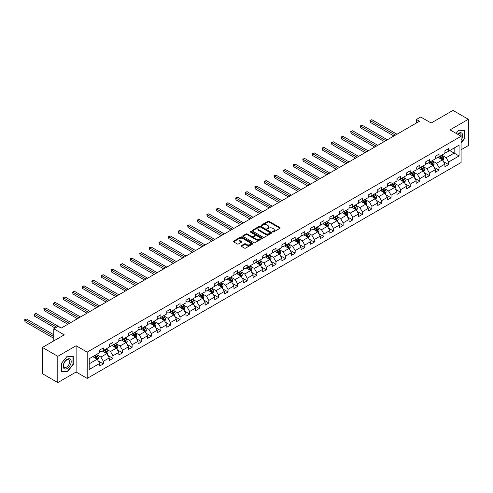 <?xml version="1.0" encoding="UTF-8"?>
<svg xmlns="http://www.w3.org/2000/svg" width="493" height="493" viewBox="0 0 493 493"><rect width="100%" height="100%" fill="white"/><g stroke="black" fill="none" stroke-linecap="round" stroke-linejoin="round"><path stroke-width="0.74" d="M272.684 231.993A0.598 0.345 0 0 0 273.529 231.993L279.938 228.29A0.85 0.493 0 0 0 280.19 227.945A0.85 0.493 0 0 0 279.938 227.593L269.079 221.326A0.85 0.493 0 0 0 267.872 221.326L261.456 225.024A0.598 0.345 0 0 0 262.301 225.511L263.133 225.036A2.73 1.578 0 0 1 266.996 225.036L267.902 225.554A2.73 1.578 0 0 1 268.697 226.669A2.73 1.578 0 0 1 267.902 227.784L267.07 228.265A0.598 0.345 0 0 0 267.915 228.752L268.747 228.271A2.73 1.578 0 0 1 272.604 228.271L273.51 228.795A2.73 1.578 0 0 1 274.311 229.911A2.73 1.578 0 0 1 273.51 231.026L272.684 231.507A0.598 0.345 0 0 0 272.684 231.993L272.684 231.507M241.379 245.643A0.85 0.493 0 0 0 241.126 245.989A0.85 0.493 0 0 0 241.379 246.34L244.423 248.096A0.85 0.493 0 0 0 245.631 248.096L252.755 243.986A0.85 0.493 0 0 0 253.001 243.641A0.85 0.493 0 0 0 252.755 243.289L241.89 237.016A0.85 0.493 0 0 0 240.683 237.016L233.565 241.132A0.85 0.493 0 0 0 233.312 241.478A0.85 0.493 0 0 0 233.565 241.829L237.244 243.949A0.85 0.493 0 0 0 238.452 243.949L241.502 242.192A0.85 0.493 0 0 0 241.749 241.841A0.85 0.493 0 0 0 241.502 241.496L239.672 240.442A2.28 1.319 0 0 1 239.006 239.512A2.28 1.319 0 0 1 240.411 238.292A2.28 1.319 0 0 1 242.901 238.575L250.056 242.704A2.28 1.319 0 0 1 250.721 243.641A2.28 1.319 0 0 1 249.31 244.855A2.28 1.319 0 0 1 246.827 244.571L245.631 243.881A0.85 0.493 0 0 0 244.423 243.881L241.379 245.643L241.379 246.34L244.423 244.59L244.423 243.881M461.097 149.743L468.35 145.552L468.35 119.288L452.981 110.414L431.153 123.016L420.702 116.983L416.4 119.466L419.475 121.241L61.181 328.098L58.106 326.329L53.805 328.813L53.805 340.879M57.798 356.316L57.798 382.586L76.119 372.005L76.119 345.741L57.798 356.316L42.429 347.448L64.256 334.846L53.805 328.813M76.119 345.741L87.187 352.131L461.097 136.253L461.097 162.524L87.187 378.396L87.187 352.131M468.35 119.288L450.029 129.869L461.097 136.253M263.194 237.262A0.85 0.493 0 0 0 264.402 237.262L271.52 233.152A0.85 0.493 0 0 0 271.772 232.801A0.85 0.493 0 0 0 271.52 232.456L260.661 226.182A0.85 0.493 0 0 0 259.454 226.182L252.33 230.293A0.85 0.493 0 0 0 252.083 230.644A0.85 0.493 0 0 0 252.33 230.989L263.194 237.262M250.487 232.123A0.598 0.345 0 0 1 251.091 232.209L262.128 238.575L255.017 242.679A0.85 0.493 0 0 1 253.809 242.679L242.95 236.412L245.995 234.662L245.995 233.953L242.95 235.709A0.85 0.493 0 0 0 242.698 236.061A0.85 0.493 0 0 0 242.95 236.412L242.95 235.709M245.995 234.662A0.85 0.493 0 0 1 247.203 234.662L247.203 233.953A0.85 0.493 0 0 0 245.995 233.953M247.203 233.953L251.609 236.498A0.85 0.493 0 0 0 252.817 236.498L254.838 235.327A0.85 0.493 0 0 0 255.084 234.982A0.85 0.493 0 0 0 254.838 234.631L250.247 231.987A0.598 0.345 0 0 1 251.091 231.494L262.134 237.872A0.85 0.493 0 0 1 262.387 238.218A0.85 0.493 0 0 1 262.134 238.569L262.134 237.872M57.798 382.586L42.429 373.712L42.429 347.448M98.218 360.95L103.351 363.914L103.351 361.326L109.255 357.918L109.255 360.506L112.946 358.38L112.946 355.786L118.844 352.378L118.844 354.972L122.535 352.84L122.535 350.252L128.439 346.844L128.439 349.432L132.124 347.306L132.124 344.712L138.028 341.304L138.028 343.898L141.719 341.766L141.719 339.178L147.617 335.77L147.617 338.358L151.308 336.232L151.308 333.638L157.212 330.23L157.212 332.824L160.897 330.692L160.897 328.104L166.8 324.696L166.8 327.284L170.486 325.152L170.486 322.564L176.389 319.156L176.389 321.75L180.081 319.618L180.081 317.03L185.978 313.622L185.978 316.21L189.669 314.078L189.669 311.49L195.573 308.082L195.573 310.676L199.258 308.544L199.258 305.95L205.162 302.548L205.162 305.136L208.853 303.004L208.853 300.416L214.751 297.008L214.751 299.602L218.442 297.47L218.442 294.876L224.346 291.474L224.346 294.062L228.031 291.93L228.031 289.342L233.935 285.934L233.935 288.522L237.62 286.396L237.62 283.802L243.524 280.4L243.524 282.988L247.215 280.856L247.215 278.268L253.112 274.86L253.112 277.448L256.804 275.322L256.804 272.728L262.707 269.32L262.707 271.914L266.393 269.782L266.393 267.194L272.296 263.786L272.296 266.374L275.988 264.248L275.988 261.654L281.885 258.246L281.885 260.84L285.576 258.708L285.576 256.12L291.48 252.712L291.48 255.3L295.165 253.174L295.165 250.58L301.069 247.172L301.069 249.766L304.754 247.634L304.754 245.046L310.658 241.638L310.658 244.226L314.349 242.1L314.349 239.506L320.247 236.098L320.247 238.692L323.938 236.56L323.938 233.972L329.842 230.564L329.842 233.152L333.527 231.026L333.527 228.432L339.43 225.024L339.43 227.618L343.122 225.486L343.122 222.898L349.019 219.49L349.019 222.078L352.711 219.952L352.711 217.358L358.614 213.95L358.614 216.544L362.3 214.412L362.3 211.824L368.203 208.416L368.203 211.004L371.888 208.878L371.888 206.284L377.792 202.876L377.792 205.47L381.483 203.338L381.483 200.75L387.381 197.342L387.381 199.93L391.072 197.804L391.072 195.21L396.976 191.802L396.976 194.396L400.661 192.264L400.661 189.676L406.565 186.268L406.565 188.856L410.256 186.73L410.256 184.136L416.154 180.728L416.154 183.322L419.845 181.19L419.845 178.602L425.749 175.194L425.749 177.782L429.434 175.656L429.434 173.061L435.337 169.654L435.337 172.248L439.023 170.116L439.023 167.528L444.926 164.12L444.926 166.708L448.618 164.582L448.618 161.987L459.069 155.954L459.069 145.164L454.152 148.005L454.152 153.113L459.069 155.954M103.351 363.914L99.666 366.046L99.666 363.452L89.215 369.485L89.215 358.694L99.666 352.661L99.666 350.073L103.351 347.941L103.351 350.535L109.255 347.127L109.255 344.533L112.946 342.407L112.946 344.995L118.844 341.587L118.844 338.999L122.535 336.867L122.535 339.461L128.439 336.053L128.439 333.459L132.124 331.333L132.124 333.921L138.028 330.513L138.028 327.925L141.719 325.793L141.719 328.387L147.617 324.979L147.617 322.385L151.308 320.259L151.308 322.847L157.212 319.439L157.212 316.851L160.897 314.719L160.897 317.313L166.8 313.905L166.8 311.311L170.486 309.185L170.486 311.773L176.389 308.365L176.389 305.777L180.081 303.645L180.081 306.239L185.978 302.831L185.978 300.237L189.669 298.111L189.669 300.699L195.573 297.291L195.573 294.703L199.258 292.571L199.258 295.165L205.162 291.757L205.162 289.163L208.853 287.037L208.853 289.625L214.751 286.217L214.751 283.629L218.442 281.497L218.442 284.085L224.346 280.683L224.346 278.089L228.031 275.963L228.031 278.551L233.935 275.143L233.935 272.555L237.62 270.423L237.62 273.011L243.524 269.609L243.524 267.015L247.215 264.883L247.215 267.477L253.112 264.069L253.112 261.481L256.804 259.349L256.804 261.937L262.707 258.535L262.707 255.941L266.393 253.809L266.393 256.403L272.296 252.995L272.296 250.407L275.988 248.275L275.988 250.863L281.885 247.455L281.885 244.867L285.576 242.735L285.576 245.329L291.48 241.921L291.48 239.333L295.165 237.201L295.165 239.789L301.069 236.381L301.069 233.793L304.754 231.661L304.754 234.255L310.658 230.847L310.658 228.259L314.349 226.127L314.349 228.715L320.247 225.307L320.247 222.719L323.938 220.587L323.938 223.181L329.842 219.773L329.842 217.179L333.527 215.053L333.527 217.641L339.43 214.233L339.43 211.645L343.122 209.513L343.122 212.107L349.019 208.699L349.019 206.105L352.711 203.979L352.711 206.567L358.614 203.159L358.614 200.571L362.3 198.439L362.3 201.033L368.203 197.625L368.203 195.031L371.888 192.905L371.888 195.493L377.792 192.085L377.792 189.497L381.483 187.365L381.483 189.959L387.381 186.551L387.381 183.957L391.072 181.831L391.072 184.419L396.976 181.011L396.976 178.423L400.661 176.291L400.661 178.885L406.565 175.477L406.565 172.883L410.256 170.757L410.256 173.345L416.154 169.937L416.154 167.349L419.845 165.217L419.845 167.811L425.749 164.403L425.749 161.809L429.434 159.683L429.434 162.271L435.337 158.863L435.337 156.275L439.023 154.143L439.023 156.737L444.926 153.329L444.926 150.735L448.618 148.609L448.618 151.197L459.069 145.164M102.371 351.102L106.796 353.66L100.892 357.061L96.468 354.51M99.666 351.244L100.892 351.953L103.351 350.535M100.892 357.061L103.351 361.326M106.796 353.66L109.255 357.918M111.96 345.562L116.385 348.12L110.487 351.527L106.057 348.97M109.255 345.704L110.487 346.419L112.946 344.995M110.487 351.527L112.946 355.786M116.385 348.12L118.844 352.378M121.549 340.028L125.98 342.58L120.076 345.987L115.652 343.436M118.844 340.17L120.076 340.879L122.535 339.461M120.076 345.987L122.535 350.252M125.98 342.58L128.439 346.844M131.144 334.488L135.569 337.046L129.665 340.453L125.24 337.896M128.439 334.63L129.665 335.339L132.124 333.921M129.665 340.453L132.124 344.712M135.569 337.046L138.028 341.304M140.733 328.954L145.158 331.506L139.26 334.913L134.829 332.362M138.028 329.096L139.26 329.805L141.719 328.387M139.26 334.913L141.719 339.178M145.158 331.506L147.617 335.77M150.322 323.414L154.753 325.972L148.849 329.379L144.424 326.822M147.617 323.556L148.849 324.265L151.308 322.847M148.849 329.379L151.308 333.638M154.753 325.972L157.212 330.23M159.917 317.88L164.342 320.432L158.438 323.839L154.013 321.288M157.212 318.022L158.438 318.731L160.897 317.313M158.438 323.839L160.897 328.104M164.342 320.432L166.8 324.696M169.506 312.34L173.93 314.898L168.027 318.305L163.602 315.748M166.8 312.482L168.027 313.191L170.486 311.773M168.027 318.305L170.486 322.564M173.93 314.898L176.389 319.156M179.095 306.806L183.519 309.357L177.622 312.765L173.191 310.214M176.389 306.948L177.622 307.657L180.081 306.239M177.622 312.765L180.081 317.03M183.519 309.357L185.978 313.622M188.683 301.266L193.114 303.824L187.211 307.231L182.786 304.674M185.978 301.408L187.211 302.117L189.669 300.699M187.211 307.231L189.669 311.49M193.114 303.824L195.573 308.082M198.278 295.732L202.703 298.283L196.799 301.691L192.375 299.14M195.573 295.874L196.799 296.583L199.258 295.165M196.799 301.691L199.258 305.95M202.703 298.283L205.162 302.548M207.867 290.192L212.292 292.75L206.394 296.157L201.964 293.6M205.162 290.334L206.394 291.043L208.853 289.625M206.394 296.157L208.853 300.416M212.292 292.75L214.751 297.008M217.456 284.658L221.887 287.209L215.983 290.617L211.559 288.066M214.751 284.8L215.983 285.509L218.442 284.085M215.983 290.617L218.442 294.876M221.887 287.209L224.346 291.474M227.051 279.118L231.476 281.676L225.572 285.083L221.147 282.526M224.346 279.26L225.572 279.969L228.031 278.551M225.572 285.083L228.031 289.342M231.476 281.676L233.935 285.934M236.64 273.584L241.065 276.135L235.161 279.543L230.736 276.992M233.935 273.726L235.161 274.435L237.62 273.011M235.161 279.543L237.62 283.802M241.065 276.135L243.524 280.4M246.229 268.044L250.654 270.602L244.756 274.009L240.325 271.452M243.524 268.186L244.756 268.895L247.215 267.477M244.756 274.009L247.215 278.268M250.654 270.602L253.112 274.86M255.818 262.51L260.249 265.061L254.345 268.469L249.92 265.918M253.112 262.652L254.345 263.361L256.804 261.937M254.345 268.469L256.804 272.728M260.249 265.061L262.707 269.32M265.413 256.97L269.837 259.528L263.934 262.935L259.509 260.378M262.707 257.112L263.934 257.821L266.393 256.403M263.934 262.935L266.393 267.194M269.837 259.528L272.296 263.786M275.002 251.436L279.426 253.987L273.529 257.395L269.098 254.844M272.296 251.578L273.529 252.287L275.988 250.863M273.529 257.395L275.988 261.654M279.426 253.987L281.885 258.246M284.59 245.896L289.021 248.454L283.118 251.861L278.693 249.304M281.885 246.038L283.118 246.746L285.576 245.329M283.118 251.861L285.576 256.12M289.021 248.454L291.48 252.712M294.185 240.362L298.61 242.913L292.706 246.321L288.282 243.77M291.48 240.504L292.706 241.213L295.165 239.789M292.706 246.321L295.165 250.58M298.61 242.913L301.069 247.172M303.774 234.822L308.199 237.379L302.295 240.787L297.871 238.23M301.069 234.964L302.295 235.672L304.754 234.255M302.295 240.787L304.754 245.046M308.199 237.379L310.658 241.638M313.363 229.288L317.788 231.839L311.89 235.247L307.459 232.69M310.658 229.43L311.89 230.139L314.349 228.715M311.89 235.247L314.349 239.506M317.788 231.839L320.247 236.098M322.952 223.748L327.383 226.305L321.479 229.713L317.054 227.156M320.247 223.89L321.479 224.598L323.938 223.181M321.479 229.713L323.938 233.972M327.383 226.305L329.842 230.564M332.547 218.214L336.972 220.765L331.068 224.173L326.643 221.616M329.842 218.356L331.068 219.065L333.527 217.641M331.068 224.173L333.527 228.432M336.972 220.765L339.43 225.024M342.136 212.674L346.561 215.231L340.657 218.639L336.232 216.082M339.43 212.816L340.657 213.524L343.122 212.107M340.657 218.639L343.122 222.898M346.561 215.231L349.019 219.49M351.725 207.14L356.149 209.691L350.252 213.099L345.821 210.542M349.019 207.282L350.252 207.991L352.711 206.567M350.252 213.099L352.711 217.358M356.149 209.691L358.614 213.95M361.314 201.6L365.744 204.157L359.841 207.565L355.416 205.008M358.614 201.742L359.841 202.45L362.3 201.033M359.841 207.565L362.3 211.824M365.744 204.157L368.203 208.416M370.909 196.06L375.333 198.617L369.43 202.025L365.005 199.468M368.203 196.208L369.43 196.917L371.888 195.493M369.43 202.025L371.888 206.284M375.333 198.617L377.792 202.876M380.497 190.526L384.922 193.083L379.025 196.491L374.594 193.934M377.792 190.668L379.025 191.376L381.483 189.959M379.025 196.491L381.483 200.75M384.922 193.083L387.381 197.342M390.086 184.986L394.517 187.543L388.613 190.951L384.189 188.394M387.381 185.128L388.613 185.843L391.072 184.419M388.613 190.951L391.072 195.21M394.517 187.543L396.976 191.802M399.681 179.452L404.106 182.009L398.202 185.417L393.778 182.86M396.976 179.594L398.202 180.302L400.661 178.885M398.202 185.417L400.661 189.676M404.106 182.009L406.565 186.268M409.27 173.912L413.695 176.469L407.791 179.877L403.366 177.32M406.565 174.054L407.791 174.769L410.256 173.345M407.791 179.877L410.256 184.136M413.695 176.469L416.154 180.728M418.859 168.378L423.284 170.935L417.386 174.343L412.955 171.786M416.154 168.52L417.386 169.228L419.845 167.811M417.386 174.343L419.845 178.602M423.284 170.935L425.749 175.194M428.448 162.838L432.879 165.395L426.975 168.803L422.55 166.246M425.749 162.98L426.975 163.694L429.434 162.271M426.975 168.803L429.434 173.061M432.879 165.395L435.337 169.654M438.043 157.304L442.467 159.861L436.564 163.269L432.139 160.712M435.337 157.446L436.564 158.154L439.023 156.737M436.564 163.269L439.023 167.528M442.467 159.861L444.926 164.12M449.721 150.562L454.152 153.113L446.159 157.729L441.728 155.172M444.926 151.906L446.159 152.62L448.618 151.197M446.159 157.729L448.618 161.987M76.119 372.005L87.187 378.396M416.4 119.466L416.4 123.016M89.215 363.809L97.207 359.194L92.783 356.636M97.207 359.194L99.666 363.452M443.484 161.618L448.618 164.582M433.889 167.152L439.023 170.116M424.3 172.692L429.434 175.656M414.712 178.226L419.845 181.19M405.123 183.766L410.256 186.73M395.528 189.3L400.661 192.264M385.939 194.84L391.072 197.804M376.35 200.374L381.483 203.338M366.755 205.914L371.888 208.878M357.166 211.448L362.3 214.412M347.577 216.988L352.711 219.952M337.988 222.522L343.122 225.486M328.393 228.062L333.527 231.026M318.805 233.596L323.938 236.56M309.216 239.136L314.349 242.1M299.621 244.67L304.754 247.634M290.032 250.21L295.165 253.174M280.443 255.744L285.576 258.708M270.854 261.284L275.988 264.248M261.259 266.818L266.393 269.782M251.67 272.358L256.804 275.322M242.081 277.892L247.215 280.856M232.486 283.432L237.62 286.396M222.898 288.966L228.031 291.93M213.309 294.506L218.442 297.47M203.72 300.046L208.853 303.004M194.125 305.58L199.258 308.544M184.536 311.12L189.669 314.078M174.947 316.654L180.081 319.618M165.352 322.194L170.486 325.152M155.763 327.728L160.897 330.692M146.174 333.268L151.308 336.232M136.586 338.802L141.719 341.766M126.991 344.342L132.124 347.306M117.402 349.876L122.535 352.84M107.813 355.416L112.946 358.38M461.097 143.007L464.751 138.453L464.751 130.546L458.823 130.016L456.117 133.381L458.7 130.189L464.449 130.7L464.449 138.367L461.097 142.532M61.397 371.328L67.325 371.858L73.26 364.481L73.26 356.568L67.325 356.038L61.397 363.421L61.397 371.328M72.952 364.302L73.26 364.481M66.703 371.5L67.325 371.858M272.919 232.08L273.51 231.735A2.73 1.578 0 0 0 274.311 230.619L274.311 229.911M268.697 226.669L268.697 227.384A2.73 1.578 0 0 1 267.902 228.493L267.311 228.838M279.938 227.593L279.938 228.29L269.079 222.035A0.85 0.493 0 0 0 267.872 222.035L261.697 225.597M271.52 232.456L271.52 233.152L260.661 226.891A0.85 0.493 0 0 0 259.454 226.891L252.342 230.995M270.01 233.047A0.598 0.345 0 0 0 270.01 232.56L260.477 227.057A0.598 0.345 0 0 0 259.632 227.057L258.757 227.563A2.73 1.578 0 0 0 257.956 228.672A2.73 1.578 0 0 0 258.757 229.787L265.277 233.553A2.73 1.578 0 0 0 269.135 233.553L270.01 233.047L270.01 233.756A0.598 0.345 0 0 0 270.189 233.516L270.189 232.801M257.956 228.672L257.956 229.387A2.73 1.578 0 0 0 258.757 230.502L258.757 229.787M270.01 233.756L269.135 234.261A2.73 1.578 0 0 1 265.277 234.261L258.757 230.502M247.203 234.662L251.609 237.207A0.85 0.493 0 0 0 252.817 237.207L254.838 236.036A0.85 0.493 0 0 0 255.084 235.691L255.084 234.982M256.175 239.136A2.28 1.319 0 0 0 258.665 239.419A2.28 1.319 0 0 0 260.076 238.205A2.28 1.319 0 0 0 259.404 237.269L256.89 235.814A0.85 0.493 0 0 0 255.682 235.814L253.661 236.985A0.85 0.493 0 0 0 253.408 237.33A0.85 0.493 0 0 0 253.661 237.681L256.175 239.136L256.175 239.844A2.28 1.319 0 0 0 258.665 240.128A2.28 1.319 0 0 0 260.076 238.914L260.076 238.205M253.408 237.33L253.408 238.045A0.85 0.493 0 0 0 253.661 238.39L253.661 237.681M256.175 239.844L253.661 238.39M250.721 243.641L250.721 244.349A2.28 1.319 0 0 1 249.31 245.563A2.28 1.319 0 0 1 246.827 245.28L245.631 244.59A0.85 0.493 0 0 0 244.423 244.59M239.006 239.512L239.006 240.22A2.28 1.319 0 0 0 239.672 241.151L239.672 240.442M241.49 242.199L239.672 241.151M252.743 243.992L241.89 237.731A0.85 0.493 0 0 0 240.683 237.731L233.577 241.835M442.954 160.7L443.688 158.857A2.305 1.331 -120 0 0 442.948 156.897L441.679 155.203M439.466 158.13L438.604 156.977M396.976 134.232L371.784 119.688L370.249 120.575L370.249 122.35L393.901 136.006M439.774 156.299L441.044 157.994A2.305 1.331 60 0 1 441.703 159.381L442.443 158.956A2.305 1.331 -120 0 0 441.783 157.569L440.514 155.874M439.935 156.207L441.346 158.087A1.171 0.678 60 0 1 441.555 158.444L442.443 158.956M370.249 122.35L369.91 120.384L395.435 135.119M369.91 120.384L371.784 119.688M461.097 140.16A5.651 3.26 120 0 0 462.157 138.163A5.651 3.26 120 0 0 461.805 133.159A5.651 3.26 120 0 0 457.473 134.164M464.067 130.485L464.449 130.7M461.097 136.555A4.277 2.471 120 0 0 460.277 133.825A4.277 2.471 120 0 0 457.726 134.306M67.208 368.493A5.651 3.26 120 0 0 71.202 361.572A5.651 3.26 120 0 0 67.208 359.268A5.651 3.26 120 0 0 63.209 366.188A5.651 3.26 120 0 0 67.208 368.493M66.647 367.051A4.277 2.471 120 0 0 69.439 363.279A4.277 2.471 120 0 0 68.786 359.847A4.277 2.471 120 0 0 66.647 360.063A4.277 2.471 120 0 0 63.85 363.834A4.277 2.471 120 0 0 64.503 367.26A4.277 2.471 120 0 0 66.647 367.051M61.459 363.366L67.208 356.217L72.952 356.729L72.952 364.395L67.208 371.543L61.459 371.032L61.446 363.359M72.57 356.507L72.952 356.729M433.365 166.24L434.093 164.397A2.305 1.331 -120 0 0 433.359 162.431L432.09 160.736M429.878 163.664L429.015 162.511M387.381 139.772L362.195 125.228L360.66 126.116L360.66 127.89L384.312 141.546M430.186 161.84L431.455 163.534A2.305 1.331 60 0 1 432.115 164.921L432.848 164.496A2.305 1.331 -120 0 0 432.188 163.109L430.919 161.414M430.346 161.747L431.751 163.627A1.171 0.678 60 0 1 431.967 163.984L432.848 164.496M360.66 127.89L360.321 125.918L385.846 140.659M360.321 125.918L362.195 125.228M423.77 171.774L424.504 169.931A2.305 1.331 -120 0 0 423.77 167.971L422.501 166.277M420.289 169.204L419.426 168.051M377.792 145.306L352.606 130.762L351.065 131.649L351.065 133.424L374.717 147.08M420.591 167.38L421.86 169.068A2.305 1.331 60 0 1 422.519 170.455L423.259 170.03A2.305 1.331 -120 0 0 422.6 168.643L421.33 166.948M420.757 167.281L422.162 169.161A1.171 0.678 60 0 1 422.378 169.518L423.259 170.03M351.065 133.424L350.733 131.458L376.258 146.193M350.733 131.458L352.606 130.762M414.182 177.314L414.915 175.471A2.305 1.331 -120 0 0 414.175 173.505L412.906 171.81M410.7 174.738L409.837 173.585M368.203 150.846L343.017 136.302L341.476 137.19L341.476 138.964L365.128 152.62M411.002 172.914L412.271 174.608A2.305 1.331 60 0 1 412.931 175.995L413.67 175.57A2.305 1.331 -120 0 0 413.011 174.183L411.741 172.488M411.162 172.821L412.573 174.701A1.171 0.678 60 0 1 412.783 175.058L413.67 175.57M341.476 138.964L341.138 136.992L366.663 151.733M341.138 136.992L343.017 136.302M404.593 182.848L405.32 181.005A2.305 1.331 -120 0 0 404.587 179.045L403.317 177.351M401.105 180.278L400.242 179.125M358.614 156.38L333.422 141.836L331.888 142.724L331.888 144.498L355.539 158.154M401.413 178.454L402.682 180.142A2.305 1.331 60 0 1 403.342 181.529L404.081 181.104A2.305 1.331 -120 0 0 403.422 179.717L402.152 178.022M401.573 178.355L402.978 180.235A1.171 0.678 60 0 1 403.194 180.592L404.081 181.104M331.888 144.498L331.549 142.532L357.074 157.267M331.549 142.532L333.422 141.836M394.998 188.388L395.731 186.545A2.305 1.331 -120 0 0 394.998 184.579L393.728 182.885M391.516 185.812L390.653 184.659M349.019 161.92L323.833 147.376L322.299 148.264L322.299 150.038L345.944 163.694M391.824 183.988L393.094 185.682A2.305 1.331 60 0 1 393.753 187.069L394.486 186.644A2.305 1.331 -120 0 0 393.827 185.257L392.557 183.562M391.984 183.895L393.389 185.775A1.171 0.678 60 0 1 393.605 186.132L394.486 186.644M322.299 150.038L321.96 148.066L347.485 162.807M321.96 148.066L323.833 147.376M385.409 193.922L386.142 192.079A2.305 1.331 -120 0 0 385.409 190.119L384.139 188.425M381.927 191.352L381.064 190.199M339.43 167.454L314.244 152.91L312.704 153.798L312.704 155.572L336.355 169.228M382.229 189.528L383.499 191.216A2.305 1.331 60 0 1 384.158 192.603L384.897 192.178A2.305 1.331 -120 0 0 384.238 190.791L382.969 189.096M382.389 189.435L383.8 191.309A1.171 0.678 60 0 1 384.01 191.666L384.897 192.178M312.704 155.572L312.365 153.606L337.896 168.341M312.365 153.606L314.244 152.91M375.82 199.462L376.553 197.619A2.305 1.331 -120 0 0 375.814 195.653L374.544 193.965M372.332 196.886L371.475 195.739M329.842 172.994L304.649 158.45L303.115 159.338L303.115 161.112L326.767 174.769M372.64 195.062L373.91 196.756A2.305 1.331 60 0 1 374.569 198.143L375.309 197.718A2.305 1.331 -120 0 0 374.649 196.331L373.38 194.636M372.8 194.969L374.212 196.849A1.171 0.678 60 0 1 374.421 197.206L375.309 197.718M303.115 161.112L302.776 159.14L328.301 173.881M302.776 159.14L304.649 158.45M366.231 204.996L366.958 203.153A2.305 1.331 -120 0 0 366.225 201.193L364.956 199.499M362.743 202.426L361.88 201.273M320.247 178.528L295.06 163.984L293.526 164.872L293.526 166.646L317.178 180.302M363.051 200.602L364.321 202.29A2.305 1.331 60 0 1 364.98 203.677L365.714 203.252A2.305 1.331 -120 0 0 365.054 201.865L363.785 200.17M363.212 200.509L364.617 202.383A1.171 0.678 60 0 1 364.832 202.74L365.714 203.252M293.526 166.646L293.187 164.68L318.712 179.415M293.187 164.68L295.06 163.984M356.636 210.536L357.37 208.693A2.305 1.331 -120 0 0 356.636 206.727L355.367 205.039M353.154 207.96L352.292 206.814M310.658 184.068L285.472 169.524L283.931 170.412L283.931 172.186L307.583 185.843M353.463 206.136L354.726 207.83A2.305 1.331 60 0 1 355.385 209.217L356.125 208.792A2.305 1.331 -120 0 0 355.465 207.405L354.196 205.71M353.623 206.043L355.028 207.923A1.171 0.678 60 0 1 355.243 208.28L356.125 208.792M283.931 172.186L283.598 170.214L309.123 184.955M283.598 170.214L285.472 169.524M347.047 216.07L347.781 214.227A2.305 1.331 -120 0 0 347.041 212.267L345.772 210.573M343.566 213.5L342.703 212.347M301.069 189.602L275.883 175.058L274.342 175.946L274.342 177.72L297.994 191.376M343.868 211.676L345.137 213.364A2.305 1.331 60 0 1 345.796 214.751L346.536 214.326A2.305 1.331 -120 0 0 345.876 212.939L344.607 211.244M344.028 211.583L345.439 213.457A1.171 0.678 60 0 1 345.648 213.814L346.536 214.326M274.342 177.72L274.003 175.754L299.528 190.489M274.003 175.754L275.883 175.058M337.459 221.61L338.186 219.767A2.305 1.331 -120 0 0 337.452 217.801L336.183 216.113M333.971 219.034L333.108 217.888M291.48 195.142L266.288 180.598L264.753 181.486L264.753 183.26L288.405 196.917M334.279 217.21L335.548 218.904A2.305 1.331 60 0 1 336.208 220.291L336.947 219.866A2.305 1.331 -120 0 0 336.288 218.479L335.018 216.784M334.439 217.117L335.844 218.997A1.171 0.678 60 0 1 336.06 219.354L336.947 219.866M264.753 183.26L264.414 181.288L289.939 196.029M264.414 181.288L266.288 180.598M327.863 227.144L328.597 225.301A2.305 1.331 -120 0 0 327.863 223.341L326.594 221.647M324.382 224.574L323.519 223.421M281.885 200.676L256.699 186.138L255.164 187.026L255.164 188.794L278.81 202.45M324.69 222.75L325.959 224.438A2.305 1.331 60 0 1 326.619 225.825L327.352 225.4A2.305 1.331 -120 0 0 326.693 224.013L325.423 222.325M324.85 222.657L326.255 224.537A1.171 0.678 60 0 1 326.471 224.888L327.352 225.4M255.164 188.794L254.826 186.829L280.351 201.563M254.826 186.829L256.699 186.138M318.275 232.684L319.008 230.841A2.305 1.331 -120 0 0 318.275 228.875L317.005 227.187M314.793 230.108L313.93 228.962M272.296 206.216L247.11 191.672L245.569 192.56L245.569 194.334L269.221 207.991M315.095 228.284L316.364 229.978A2.305 1.331 60 0 1 317.024 231.365L317.763 230.94A2.305 1.331 -120 0 0 317.104 229.553L315.834 227.858M315.255 228.191L316.666 230.071A1.171 0.678 60 0 1 316.876 230.428L317.763 230.94M245.569 194.334L245.231 192.362L270.762 207.103M245.231 192.362L247.11 191.672M308.686 238.218L309.419 236.375A2.305 1.331 -120 0 0 308.68 234.415L307.41 232.721M305.198 235.648L304.341 234.495M262.707 211.75L237.515 197.212L235.981 198.1L235.981 199.875L259.632 213.524M305.506 233.824L306.775 235.518A2.305 1.331 60 0 1 307.435 236.899L308.174 236.474A2.305 1.331 -120 0 0 307.515 235.087L306.245 233.399M305.666 233.731L307.077 235.611A1.171 0.678 60 0 1 307.287 235.962L308.174 236.474M235.981 199.875L235.642 197.903L261.167 212.637M235.642 197.903L237.515 197.212M299.097 243.758L299.824 241.915A2.305 1.331 -120 0 0 299.091 239.949L297.821 238.261M295.609 241.182L294.746 240.036M253.112 217.29L227.926 202.746L226.392 203.634L226.392 205.408L250.043 219.065M295.917 239.358L297.187 241.052A2.305 1.331 60 0 1 297.846 242.439L298.579 242.014A2.305 1.331 -120 0 0 297.92 240.627L296.657 238.932M296.077 239.265L297.482 241.145A1.171 0.678 60 0 1 297.698 241.502L298.579 242.014M226.392 205.408L226.053 203.436L251.578 218.177M226.053 203.436L227.926 202.746M289.502 249.292L290.235 247.449A2.305 1.331 -120 0 0 289.502 245.489L288.232 243.795M286.02 246.722L285.157 245.569M243.524 222.824L218.337 208.286L216.803 209.174L216.803 210.949L240.448 224.598M286.328 244.898L287.592 246.592A2.305 1.331 60 0 1 288.251 247.973L288.99 247.548A2.305 1.331 -120 0 0 288.331 246.161L287.062 244.473M286.488 244.805L287.894 246.685A1.171 0.678 60 0 1 288.109 247.036L288.99 247.548M216.803 210.949L216.464 208.977L241.989 223.711M216.464 208.977L218.337 208.286M279.913 254.832L280.646 252.989A2.305 1.331 -120 0 0 279.907 251.023L278.644 249.335M276.431 252.256L275.569 251.11M233.935 228.364L208.749 213.82L207.208 214.708L207.208 216.482L230.86 230.139M276.733 250.432L278.003 252.126A2.305 1.331 60 0 1 278.662 253.513L279.402 253.088A2.305 1.331 -120 0 0 278.742 251.701L277.473 250.006M276.893 250.339L278.305 252.219A1.171 0.678 60 0 1 278.514 252.576L279.402 253.088M207.208 216.482L206.869 214.51L232.394 229.251M206.869 214.51L208.749 213.82M270.324 260.366L271.051 258.523A2.305 1.331 -120 0 0 270.318 256.563L269.049 254.869M266.836 257.796L265.974 256.643M224.346 233.898L199.154 219.36L197.619 220.248L197.619 222.023L221.271 235.672M267.144 255.972L268.414 257.666A2.305 1.331 60 0 1 269.073 259.047L269.813 258.622A2.305 1.331 -120 0 0 269.153 257.235L267.884 255.547M267.305 255.879L268.71 257.759A1.171 0.678 60 0 1 268.925 258.11L269.813 258.622M197.619 222.023L197.28 220.051L222.805 234.785M197.28 220.051L199.154 219.36M260.729 265.906L261.463 264.063A2.305 1.331 -120 0 0 260.729 262.103L259.46 260.409M257.247 263.33L256.385 262.184M214.751 239.438L189.565 224.894L188.03 225.782L188.03 227.556L211.676 241.213M257.556 261.506L258.825 263.2A2.305 1.331 60 0 1 259.484 264.587L260.218 264.162A2.305 1.331 -120 0 0 259.558 262.775L258.289 261.08M257.716 261.413L259.121 263.293A1.171 0.678 60 0 1 259.336 263.65L260.218 264.162M188.03 227.556L187.691 225.584L213.216 240.325M187.691 225.584L189.565 224.894M251.14 271.44L251.874 269.597A2.305 1.331 -120 0 0 251.14 267.637L249.871 265.943M247.659 268.87L246.796 267.717M205.162 244.972L179.976 230.434L178.435 231.322L178.435 233.097L202.087 246.746M247.961 267.046L249.23 268.74A2.305 1.331 60 0 1 249.889 270.121L250.629 269.696A2.305 1.331 -120 0 0 249.969 268.309L248.7 266.621M248.121 266.953L249.532 268.833A1.171 0.678 60 0 1 249.741 269.184L250.629 269.696M178.435 233.097L178.102 231.125L203.627 245.859M178.102 231.125L179.976 230.434M241.552 276.98L242.285 275.137A2.305 1.331 -120 0 0 241.545 273.177L240.276 271.483M238.064 274.404L237.207 273.258M195.573 250.512L170.387 235.968L168.846 236.856L168.846 238.63L192.498 252.287M238.372 272.58L239.641 274.274A2.305 1.331 60 0 1 240.301 275.661L241.04 275.236A2.305 1.331 -120 0 0 240.381 273.849L239.111 272.154M238.532 272.487L239.943 274.367A1.171 0.678 60 0 1 240.153 274.724L241.04 275.236M168.846 238.63L168.507 236.658L194.032 251.399M168.507 236.658L170.387 235.968M231.963 282.514L232.69 280.671A2.305 1.331 -120 0 0 231.956 278.711L230.687 277.017M228.475 279.944L227.612 278.791M185.978 256.046L160.792 241.508L159.257 242.396L159.257 244.171L182.909 257.821M228.783 278.12L230.052 279.814A2.305 1.331 60 0 1 230.712 281.195L231.445 280.77A2.305 1.331 -120 0 0 230.786 279.383L229.522 277.695M228.943 278.027L230.348 279.907A1.171 0.678 60 0 1 230.564 280.258L231.445 280.77M159.257 244.171L158.919 242.199L184.444 256.933M158.919 242.199L160.792 241.508M222.368 288.054L223.101 286.211A2.305 1.331 -120 0 0 222.368 284.251L221.098 282.557M218.886 285.478L218.023 284.332M176.389 261.586L151.203 247.042L149.669 247.93L149.669 249.704L173.314 263.361M219.194 283.654L220.457 285.348A2.305 1.331 60 0 1 221.117 286.735L221.856 286.31A2.305 1.331 -120 0 0 221.197 284.923L219.927 283.228M219.354 283.561L220.759 285.441A1.171 0.678 60 0 1 220.975 285.798L221.856 286.31M149.669 249.704L149.33 247.732L174.855 262.473M149.33 247.732L151.203 247.042M212.779 293.588L213.512 291.745A2.305 1.331 -120 0 0 212.773 289.785L211.509 288.091M209.297 291.018L208.434 289.866M166.8 267.12L141.614 252.582L140.074 253.47L140.074 255.245L163.725 268.895M209.599 289.194L210.868 290.888A2.305 1.331 60 0 1 211.528 292.269L212.267 291.844A2.305 1.331 -120 0 0 211.608 290.463L210.338 288.769M209.759 289.101L211.17 290.981A1.171 0.678 60 0 1 211.38 291.332L212.267 291.844M140.074 255.245L139.735 253.273L165.26 268.007M139.735 253.273L141.614 252.582M203.19 299.128L203.917 297.285A2.305 1.331 -120 0 0 203.184 295.325L201.914 293.631M199.702 296.552L198.839 295.406M157.212 272.66L132.019 258.116L130.485 259.004L130.485 260.779L154.136 274.435M200.01 294.728L201.28 296.422A2.305 1.331 60 0 1 201.939 297.809L202.678 297.384A2.305 1.331 -120 0 0 202.019 295.997L200.75 294.303M200.17 294.635L201.575 296.515A1.171 0.678 60 0 1 201.791 296.872L202.678 297.384M130.485 260.779L130.146 258.807L155.671 273.547M130.146 258.807L132.019 258.116M193.601 304.662L194.328 302.819A2.305 1.331 -120 0 0 193.595 300.859L192.325 299.165M190.113 302.092L189.25 300.94M147.617 278.194L122.43 263.656L120.896 264.544L120.896 266.319L144.541 279.969M190.421 300.268L191.691 301.962A2.305 1.331 60 0 1 192.35 303.349L193.083 302.918A2.305 1.331 -120 0 0 192.424 301.537L191.155 299.843M190.581 300.175L191.987 302.055A1.171 0.678 60 0 1 192.202 302.412L193.083 302.918M120.896 266.319L120.557 264.347L146.082 279.081M120.557 264.347L122.43 263.656M184.006 310.202L184.739 308.359A2.305 1.331 -120 0 0 184.006 306.399L182.737 304.705M180.524 307.626L179.662 306.48M138.028 283.734L112.842 269.19L111.301 270.078L111.301 271.853L134.953 285.509M180.826 305.802L182.096 307.496A2.305 1.331 60 0 1 182.755 308.883L183.495 308.458A2.305 1.331 -120 0 0 182.835 307.071L181.566 305.377M180.986 305.709L182.398 307.589A1.171 0.678 60 0 1 182.613 307.946L183.495 308.458M111.301 271.853L110.968 269.881L136.493 284.621M110.968 269.881L112.842 269.19M174.417 315.736L175.151 313.893A2.305 1.331 -120 0 0 174.411 311.933L173.142 310.239M170.929 313.166L170.073 312.014M128.439 289.268L103.253 274.73L101.712 275.618L101.712 277.393L125.364 291.043M171.237 311.342L172.507 313.037A2.305 1.331 60 0 1 173.166 314.423L173.906 313.992A2.305 1.331 -120 0 0 173.246 312.611L171.977 310.917M171.398 311.249L172.809 313.129A1.171 0.678 60 0 1 173.018 313.486L173.906 313.992M101.712 277.393L101.373 275.421L126.898 290.155M101.373 275.421L103.253 274.73M164.828 321.276L165.556 319.433A2.305 1.331 -120 0 0 164.822 317.474L163.553 315.779M161.34 318.7L160.478 317.554M118.844 294.808L93.658 280.264L92.123 281.152L92.123 282.927L115.775 296.583M161.649 316.876L162.918 318.57A2.305 1.331 60 0 1 163.577 319.957L164.311 319.532A2.305 1.331 -120 0 0 163.651 318.145L162.388 316.451M161.809 316.783L163.214 318.663A1.171 0.678 60 0 1 163.429 319.02L164.311 319.532M92.123 282.927L91.784 280.961L117.309 295.695M91.784 280.961L93.658 280.264M155.233 326.81L155.967 324.973A2.305 1.331 -120 0 0 155.233 323.007L153.964 321.313M151.752 324.24L150.889 323.088M109.255 300.342L84.069 285.804L82.534 286.692L82.534 288.467L106.18 302.117M152.06 322.416L153.323 324.111A2.305 1.331 60 0 1 153.982 325.497L154.722 325.066A2.305 1.331 -120 0 0 154.062 323.685L152.793 321.991M152.22 322.323L153.625 324.203A1.171 0.678 60 0 1 153.841 324.56L154.722 325.066M82.534 288.467L82.195 286.495L107.721 301.229M82.195 286.495L84.069 285.804M145.645 332.35L146.378 330.507A2.305 1.331 -120 0 0 145.638 328.548L144.375 326.853M142.163 329.774L141.3 328.628M99.666 305.882L74.48 291.338L72.939 292.226L72.939 294.001L96.591 307.657M142.465 327.95L143.734 329.644A2.305 1.331 60 0 1 144.394 331.031L145.133 330.606A2.305 1.331 -120 0 0 144.474 329.219L143.204 327.525M142.625 327.857L144.036 329.737A1.171 0.678 60 0 1 144.246 330.094L145.133 330.606M72.939 294.001L72.6 292.035L98.125 306.769M72.6 292.035L74.48 291.338M136.056 337.884L136.783 336.047A2.305 1.331 -120 0 0 136.05 334.081L134.78 332.387M132.568 335.314L131.705 334.162M90.077 311.416L64.885 296.878L63.35 297.766L63.35 299.541L87.002 313.191M132.876 333.49L134.145 335.185A2.305 1.331 60 0 1 134.805 336.571L135.544 336.14A2.305 1.331 -120 0 0 134.885 334.759L133.615 333.065M133.036 333.397L134.441 335.277A1.171 0.678 60 0 1 134.657 335.634L135.544 336.14M63.35 299.541L63.012 297.569L88.537 312.303M63.012 297.569L64.885 296.878M126.467 343.424L127.194 341.581A2.305 1.331 -120 0 0 126.461 339.622L125.191 337.927M122.979 340.854L122.116 339.702M80.482 316.956L55.296 302.412L53.762 303.3L53.762 305.075L77.413 318.731M123.287 339.024L124.556 340.718A2.305 1.331 60 0 1 125.216 342.105L125.949 341.68A2.305 1.331 -120 0 0 125.29 340.293L124.02 338.599M123.447 338.931L124.852 340.811A1.171 0.678 60 0 1 125.068 341.168L125.949 341.68M53.762 305.075L53.423 303.109L78.948 317.843M53.423 303.109L55.296 302.412M116.872 348.964L117.605 347.121A2.305 1.331 -120 0 0 116.872 345.155L115.602 343.461M113.39 346.388L112.527 345.236M70.893 322.49L45.707 307.952L44.167 308.84L44.167 310.615L67.818 324.265M113.692 344.564L114.961 346.259A2.305 1.331 60 0 1 115.621 347.645L116.36 347.214A2.305 1.331 -120 0 0 115.701 345.833L114.431 344.139M113.852 344.471L115.263 346.351A1.171 0.678 60 0 1 115.479 346.708L116.36 347.214M44.167 310.615L43.834 308.643L69.359 323.377M43.834 308.643L45.707 307.952M107.283 354.498L108.016 352.655A2.305 1.331 -120 0 0 107.277 350.696L106.007 349.001M103.795 351.928L102.938 350.776M61.305 328.03L36.118 313.486L34.578 314.374L34.578 316.149L55.154 328.03M104.103 350.098L105.373 351.792A2.305 1.331 60 0 1 106.032 353.179L106.771 352.754A2.305 1.331 -120 0 0 106.112 351.367L104.843 349.673M104.263 350.005L105.675 351.885A1.171 0.678 60 0 1 105.884 352.242L106.771 352.754M34.578 316.149L34.239 314.183L56.695 327.142M34.239 314.183L36.118 313.486M97.694 360.038L98.421 358.195A2.305 1.331 -120 0 0 97.688 356.229L96.418 354.535M94.206 357.462L93.343 356.31M53.805 334.772L26.523 319.026L24.989 319.914L24.989 321.689L53.805 338.321M94.514 355.638L95.784 357.333A2.305 1.331 60 0 1 96.443 358.719L97.183 358.294A2.305 1.331 -120 0 0 96.523 356.907L95.254 355.213M94.674 355.545L96.08 357.425A1.171 0.678 60 0 1 96.295 357.782L97.183 358.294M24.989 321.689L24.65 319.717L53.805 336.546M24.65 319.717L26.523 319.026M273.51 231.735L273.51 231.026M267.07 228.752L267.07 228.265M267.902 228.493L267.902 227.784M261.456 225.511L261.456 225.024M267.872 222.035L267.872 221.326M269.079 222.035L269.079 221.326M252.33 230.989L252.33 230.293M259.454 226.891L259.454 226.182M260.661 226.891L260.661 226.182M265.277 234.261L265.277 233.553M269.135 234.261L269.135 233.553M251.609 237.207L251.609 236.498M252.817 237.207L252.817 236.498M254.838 236.036L254.838 235.327M251.091 232.209L251.091 231.494M245.631 244.59L245.631 243.881M246.827 245.28L246.827 244.571M241.502 242.192L241.502 241.496M233.565 241.829L233.565 241.132M240.683 237.731L240.683 237.016M241.89 237.731L241.89 237.016M252.755 243.986L252.755 243.289M442.239 159.726L443.669 158.9M441.783 157.569L442.948 156.897M440.144 158.518L441.044 157.994M432.651 165.266L434.08 164.44M432.188 163.109L433.359 162.431M430.549 164.052L431.455 163.534M423.062 170.8L424.491 169.974M422.6 168.643L423.77 167.971M420.96 169.592L421.86 169.068M413.467 176.34L414.896 175.514M413.011 174.183L414.175 173.505M411.372 175.126L412.271 174.608M403.878 181.874L405.308 181.048M403.422 179.717L404.587 179.045M401.783 180.666L402.682 180.142M394.289 187.414L395.719 186.588M393.827 185.257L394.998 184.579M392.188 186.2L393.094 185.682M384.694 192.948L386.124 192.122M384.238 190.791L385.409 190.119M382.599 191.74L383.499 191.216M375.105 198.488L376.535 197.662M374.649 196.331L375.814 195.653M373.01 197.274L373.91 196.756M365.516 204.022L366.946 203.196M365.054 201.865L366.225 201.193M363.415 202.814L364.321 202.29M355.928 209.562L357.357 208.736M355.465 207.405L356.636 206.727M353.826 208.348L354.726 207.83M346.332 215.096L347.762 214.276M345.876 212.939L347.041 212.267M344.237 213.888L345.137 213.364M336.744 220.636L338.173 219.81M336.288 218.479L337.452 217.801M334.648 219.422L335.548 218.904M327.155 226.17L328.584 225.35M326.693 224.013L327.863 223.341M325.053 224.962L325.959 224.438M317.56 231.71L318.989 230.884M317.104 229.553L318.275 228.875M315.465 230.496L316.364 229.978M307.971 237.244L309.401 236.424M307.515 235.087L308.68 234.415M305.876 236.036L306.775 235.518M298.382 242.784L299.812 241.958M297.92 240.627L299.091 239.949M296.281 241.57L297.187 241.052M288.793 248.318L290.223 247.498M288.331 246.161L289.502 245.489M286.692 247.11L287.592 246.592M279.198 253.858L280.628 253.032M278.742 251.701L279.907 251.023M277.103 252.644L278.003 252.126M269.609 259.398L271.039 258.572M269.153 257.235L270.318 256.563M267.514 258.184L268.414 257.666M260.021 264.932L261.45 264.106M259.558 262.775L260.729 262.103M257.919 263.718L258.825 263.2M250.426 270.472L251.855 269.646M249.969 268.309L251.14 267.637M248.33 269.258L249.23 268.74M240.837 276.006L242.266 275.18M240.381 273.849L241.545 273.177M238.741 274.798L239.641 274.274M231.248 281.546L232.678 280.72M230.786 279.383L231.956 278.711M229.153 280.332L230.052 279.814M221.659 287.08L223.089 286.254M221.197 284.923L222.368 284.251M219.558 285.872L220.457 285.348M212.064 292.62L213.494 291.794M211.608 290.463L212.773 289.785M209.969 291.406L210.868 290.888M202.475 298.154L203.905 297.328M202.019 295.997L203.184 295.325M200.38 296.946L201.28 296.422M192.886 303.694L194.316 302.868M192.424 301.537L193.595 300.859M190.785 302.48L191.691 301.962M183.297 309.228L184.721 308.402M182.835 307.071L184.006 306.399M181.196 308.02L182.096 307.496M173.702 314.768L175.132 313.942M173.246 312.611L174.411 311.933M171.607 313.554L172.507 313.037M164.114 320.302L165.543 319.476M163.651 318.145L164.822 317.474M162.018 319.094L162.918 318.57M154.525 325.842L155.954 325.016M154.062 323.685L155.233 323.007M152.423 324.628L153.323 324.111M144.93 331.376L146.359 330.55M144.474 329.219L145.638 328.548M142.834 330.168L143.734 329.644M135.341 336.916L136.771 336.09M134.885 334.759L136.05 334.081M133.246 335.702L134.145 335.185M125.752 342.45L127.182 341.624M125.29 340.293L126.461 339.622M123.651 341.242L124.556 340.718M116.163 347.99L117.587 347.164M115.701 345.833L116.872 345.155M114.062 346.776L114.961 346.259M106.568 353.524L107.998 352.698M106.112 351.367L107.277 350.696M104.473 352.316L105.373 351.792M96.979 359.064L98.409 358.238M96.523 356.907L97.688 356.229M94.884 357.85L95.784 357.333"/></g></svg>
